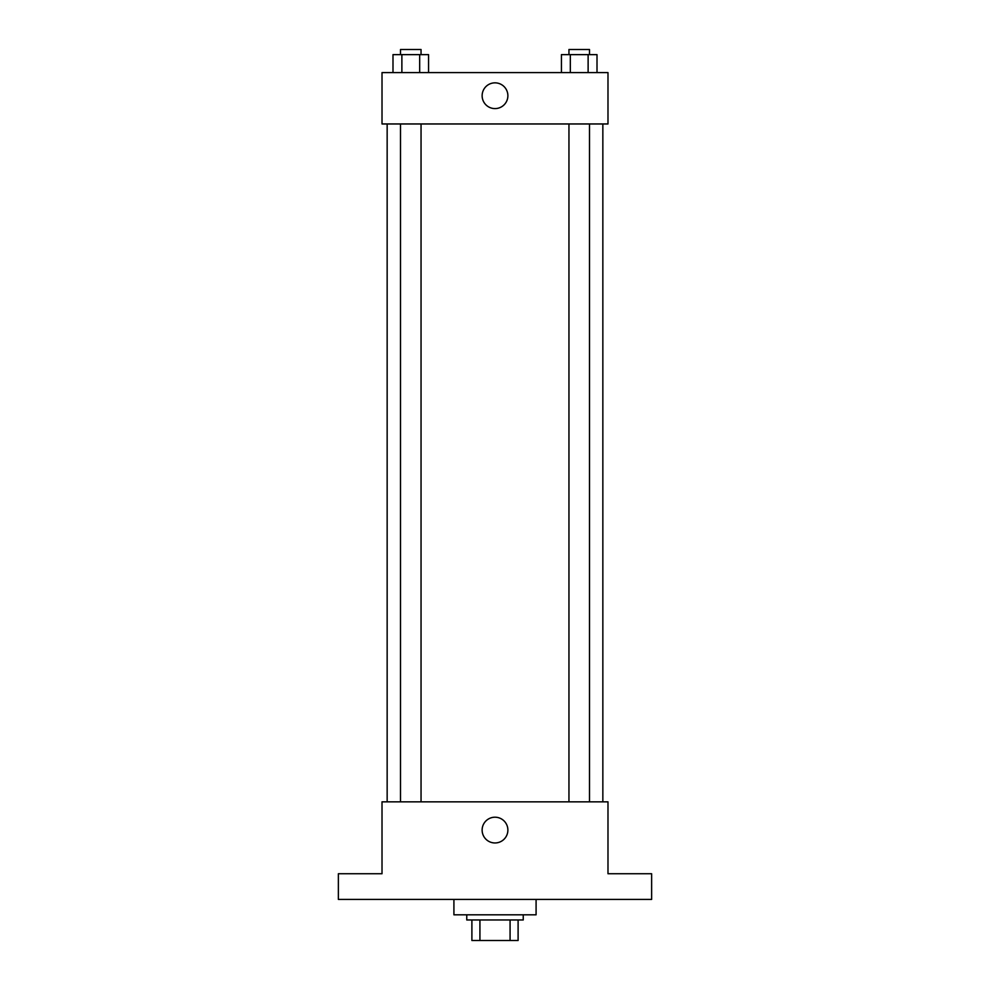<?xml version="1.0" encoding="UTF-8"?>
<svg xmlns="http://www.w3.org/2000/svg" width="990" height="990" viewBox="0 0 990 990"><rect width="100%" height="100%" fill="white"/><g stroke="black" fill="none" stroke-linecap="round" stroke-linejoin="round"><path stroke-width="1.49" d="M510.073 919.957L510.073 940.5L471.896 940.5L471.896 919.957M510.073 940.5L518.104 940.5L518.104 919.957L518.104 940.5M523.24 914.822L523.24 919.957L466.76 919.957L466.76 914.822M479.927 919.957L479.927 940.5M453.915 899.415L453.915 914.822L536.085 914.822L536.085 899.415M651.63 899.415L338.37 899.415L338.37 873.737L382.016 873.737L382.016 801.838L607.984 801.838L607.984 873.737L651.63 873.737L651.63 899.415M507.882 830.09A12.882 12.882 0 0 1 488.565 841.24A12.882 12.882 0 0 1 488.565 818.928A12.882 12.882 0 0 1 507.882 830.09M602.848 123.96L602.848 801.838M568.953 801.838L568.953 123.96M421.047 123.96L421.047 801.838M607.984 123.96L382.016 123.96L382.016 72.604L607.984 72.604L607.984 123.96M507.882 95.721A12.882 12.882 0 0 1 488.565 106.871A12.882 12.882 0 0 1 488.565 84.571A12.882 12.882 0 0 1 507.882 95.721M597.007 72.604L597.007 54.636L561.429 54.636L561.429 72.604M588.122 54.636L588.122 72.604M570.327 54.636L570.327 72.604M568.953 54.636L568.953 49.5L589.495 49.5L589.495 54.636M428.571 72.604L428.571 54.636L392.993 54.636L392.993 72.604M419.673 54.636L419.673 72.604M401.878 54.636L401.878 72.604M400.505 54.636L400.505 49.5L421.047 49.5L421.047 54.636M387.152 123.96L387.152 801.838M589.495 801.838L589.495 123.96M400.505 123.96L400.505 801.838"/></g></svg>
